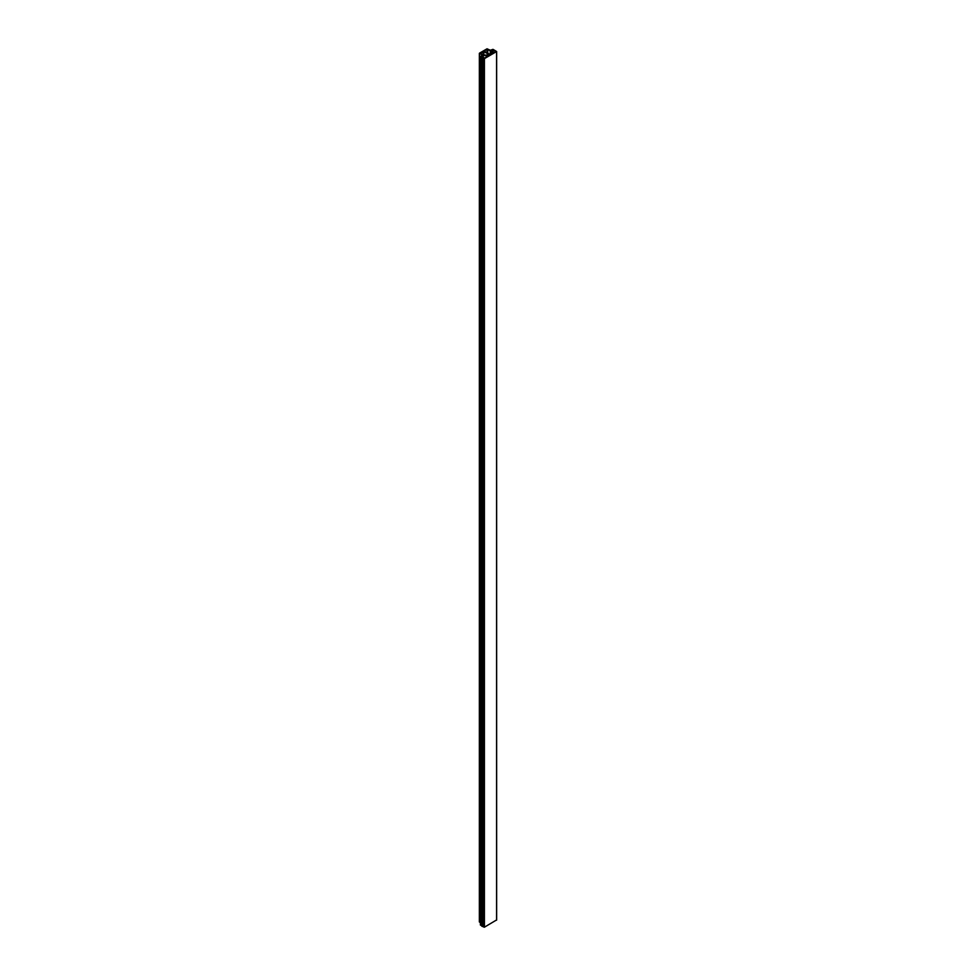 <?xml version="1.0" encoding="UTF-8"?>
<svg xmlns="http://www.w3.org/2000/svg" width="976" height="976" viewBox="0 0 976 976"><rect width="100%" height="100%" fill="white"/><g stroke="black" fill="none" stroke-linecap="round" stroke-linejoin="round"><path stroke-width="1.46" d="M488.268 55.9L483.242 55.449L481.424 56.462L484.621 58.011L488.268 55.9M483.876 51.582L480.412 53.582L483.181 55.071L489.732 55.01L483.876 51.582L483.876 55.107M482.034 55.461L480.387 56.474L484.413 58.645L496.65 51.521L492.99 49.349L490.306 50.252L487.036 48.8L479.509 53.143L482.034 55.034M490.22 50.728L487.036 49.325L484.169 51.106L490.416 54.668L490.22 50.728L490.22 54.693M495.454 51.313L493.161 49.996L491.026 50.923L491.819 53.863L495.454 51.752M481.839 57.657L481.839 926.212L484.413 927.2L496.564 919.965M480.473 924.919L481.839 925.931M479.509 921.698L480.387 922.637M482.181 57.852L482.181 926.407M482.595 57.816L482.595 926.37M479.509 53.582L479.509 922.125M480.473 56.584L480.473 925.138M484.047 58.645L484.047 927.2M484.413 58.645L484.413 927.2M496.564 51.63L496.564 920.185M483.12 51.582L483.12 55.071M490.379 50.923L490.379 54.68M487.78 49.325L487.78 53.314M487.036 49.325L487.036 52.887M483.242 55.449L483.242 57.645M482.815 55.534L482.815 57.401M493.161 49.996L493.161 53.082M492.416 49.996L492.416 53.509M491.172 50.703L491.172 51.96M479.35 53.363L479.35 921.917M480.387 56.474L480.387 925.028M496.65 51.521L496.65 920.075"/></g></svg>

